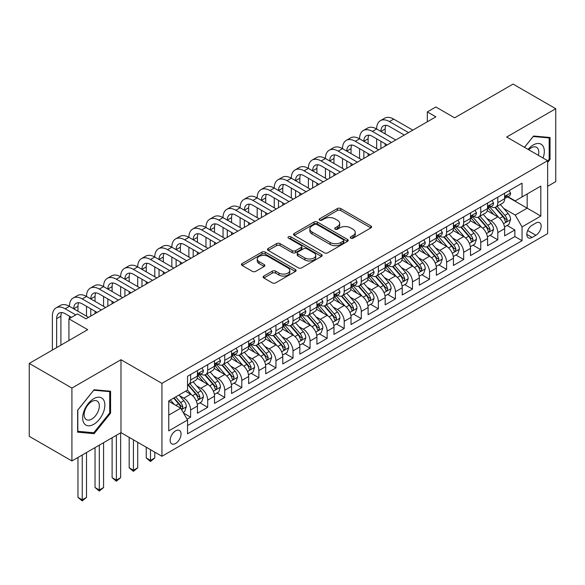 <?xml version="1.0" encoding="UTF-8"?>
<svg xmlns="http://www.w3.org/2000/svg" width="585" height="585" viewBox="0 0 585 585"><rect width="100%" height="100%" fill="white"/><g stroke="black" fill="none" stroke-linecap="round" stroke-linejoin="round"><path stroke-width="0.88" d="M350.744 238.161A1.66 0.958 0 0 0 353.091 238.161L370.89 227.887A2.369 1.367 0 0 0 371.585 226.921A2.369 1.367 0 0 0 370.89 225.949L340.733 208.545A2.369 1.367 0 0 0 337.384 208.545L319.585 218.819A1.66 0.958 0 0 0 319.103 219.499A1.66 0.958 0 0 0 319.585 220.172A1.66 0.958 0 0 0 321.933 220.172L324.236 218.841A7.583 4.38 0 0 1 334.956 218.841L337.472 220.296A7.583 4.38 0 0 1 339.688 223.39A7.583 4.38 0 0 1 337.472 226.483L335.168 227.814A1.66 0.958 0 0 0 334.678 228.494A1.66 0.958 0 0 0 335.168 229.166A1.66 0.958 0 0 0 337.508 229.166L339.812 227.836A7.583 4.38 0 0 1 350.532 227.836L353.048 229.291A7.583 4.38 0 0 1 355.27 232.384A7.583 4.38 0 0 1 353.048 235.477L350.744 236.808A1.66 0.958 0 0 0 350.261 237.488A1.66 0.958 0 0 0 350.744 238.161L350.744 236.808M175.595 443.474A7.722 4.461 120 0 0 180.641 436.673A7.722 4.461 120 0 0 179.456 430.48A7.722 4.461 120 0 0 175.595 430.86A7.722 4.461 120 0 0 170.549 437.668A7.722 4.461 120 0 0 171.734 443.861A7.722 4.461 120 0 0 175.595 443.474M263.842 276.047A2.369 1.367 0 0 0 263.148 277.019A2.369 1.367 0 0 0 263.842 277.985L272.303 282.869A2.369 1.367 0 0 0 275.652 282.869L295.425 271.455A2.369 1.367 0 0 0 296.112 270.489A2.369 1.367 0 0 0 295.425 269.524L265.268 252.113A2.369 1.367 0 0 0 261.919 252.113L242.153 263.528A2.369 1.367 0 0 0 241.459 264.493A2.369 1.367 0 0 0 242.153 265.458L252.369 271.36A2.369 1.367 0 0 0 255.718 271.36L264.179 266.475A2.369 1.367 0 0 0 264.873 265.51A2.369 1.367 0 0 0 264.179 264.544L259.111 261.612A6.34 3.656 0 0 1 257.254 259.031A6.34 3.656 0 0 1 261.166 255.645A6.34 3.656 0 0 1 268.076 256.442L287.922 267.901A6.34 3.656 0 0 1 289.78 270.489A6.34 3.656 0 0 1 285.868 273.868A6.34 3.656 0 0 1 278.965 273.078L275.652 271.169A2.369 1.367 0 0 0 272.303 271.169L263.842 276.047L263.842 277.985M547.64 186.308L555.75 181.628L555.75 108.715L513.082 84.079L454.633 117.826L435.862 106.989L427.328 111.91L435.862 116.839L85.995 318.832L77.461 313.904L68.928 318.832L68.928 340.507M71.918 388.052L71.918 460.965L120.985 432.637L120.985 359.724L71.918 388.052L29.25 363.417L87.706 329.669L68.928 318.832M120.985 359.724L161.943 383.372L547.64 160.685L547.64 233.605L161.943 456.285L161.943 383.372M555.75 108.715L506.683 137.036L547.64 160.685M324.404 252.793A2.369 1.367 0 0 0 327.754 252.793L347.519 241.378A2.369 1.367 0 0 0 348.214 240.413A2.369 1.367 0 0 0 347.519 239.44L317.37 222.037A2.369 1.367 0 0 0 314.013 222.037L294.248 233.444A2.369 1.367 0 0 0 293.553 234.417A2.369 1.367 0 0 0 294.248 235.382L324.404 252.793M289.129 238.519A1.66 0.958 0 0 1 290.818 238.753L290.818 236.786L321.472 254.482A2.369 1.367 0 0 1 322.167 255.448A2.369 1.367 0 0 1 321.472 256.42L301.706 267.828A2.369 1.367 0 0 1 298.35 267.828L268.201 250.424L268.201 248.486A2.369 1.367 0 0 0 267.506 249.451A2.369 1.367 0 0 0 268.201 250.424M268.201 248.486L276.661 243.601A2.369 1.367 0 0 1 280.01 243.601L292.237 250.665A2.369 1.367 0 0 0 295.586 250.665L301.202 247.426A2.369 1.367 0 0 0 301.897 246.453A2.369 1.367 0 0 0 301.202 245.488L288.471 238.139A1.66 0.958 0 0 1 287.981 237.459A1.66 0.958 0 0 1 289.005 236.574A1.66 0.958 0 0 1 290.818 236.786M71.918 460.965L29.25 436.33L29.25 363.417M187.076 419.211L190.615 417.171L183.529 413.076M179.5 395.679L183.785 398.151A9.652 5.572 60 0 1 190.615 409.975L197.438 406.034L197.438 413.229L207.682 407.314L199.916 402.831M196.567 385.822L200.852 388.294A9.652 5.572 60 0 1 207.682 400.118L214.505 396.177L214.505 403.372L224.75 397.464L216.984 392.981M213.635 375.972L217.92 378.444A9.652 5.572 60 0 1 224.75 390.268L231.572 386.327L231.572 393.522L241.81 387.606L234.044 383.124M230.702 366.115L234.987 368.594A9.652 5.572 60 0 1 241.81 380.418L248.64 376.477L248.64 383.665L258.877 377.756L251.111 373.274M247.769 356.265L252.055 358.737A9.652 5.572 60 0 1 258.877 370.561L265.707 366.619L265.707 373.815L275.945 367.899L268.179 363.417M264.837 346.408L269.122 348.887A9.652 5.572 60 0 1 275.945 360.711L282.774 356.77L282.774 363.958L293.012 358.049L285.246 353.567M281.897 336.558L286.182 339.029A9.652 5.572 60 0 1 293.012 350.854L299.842 346.912L299.842 354.108L310.079 348.192L302.313 343.709M298.964 326.701L303.249 329.18A9.652 5.572 60 0 1 310.079 341.004L316.902 337.062L316.902 344.251L327.147 338.342L319.381 333.859M316.032 316.851L320.317 319.322A9.652 5.572 60 0 1 327.147 331.147L333.969 327.205L333.969 334.401L344.214 328.485L336.448 324.002M333.099 307.001L337.384 309.472A9.652 5.572 60 0 1 344.214 321.297L351.037 317.355L351.037 324.551L361.281 318.635L353.515 314.152M350.166 297.143L354.452 299.615A9.652 5.572 60 0 1 361.281 311.439L368.104 307.498L368.104 314.693L378.341 308.785L370.576 304.295M367.234 287.293L371.519 289.765A9.652 5.572 60 0 1 378.341 301.589L385.171 297.648L385.171 304.844L395.409 298.928L387.643 294.445M384.301 277.436L388.586 279.915A9.652 5.572 60 0 1 395.409 291.732L402.239 287.791L402.239 294.986L412.476 289.078L404.71 284.595M401.368 267.586L405.654 270.058A9.652 5.572 60 0 1 412.476 281.882L419.306 277.941L419.306 285.136L429.544 279.22L421.778 274.738M418.429 257.729L422.714 260.208A9.652 5.572 60 0 1 429.544 272.032L436.373 268.091L436.373 275.279L446.611 269.371L438.845 264.888M435.496 247.879L439.781 250.351A9.652 5.572 60 0 1 446.611 262.175L453.433 258.234L453.433 265.429L463.678 259.513L455.912 255.031M452.563 238.022L456.848 240.501A9.652 5.572 60 0 1 463.678 252.325L470.501 248.384L470.501 255.572L480.746 249.663L472.98 245.181M469.631 228.172L473.916 230.644A9.652 5.572 60 0 1 480.746 242.468L487.568 238.526L487.568 245.722L497.806 239.806L497.806 232.618A9.652 5.572 -120 0 0 490.983 220.794L486.698 218.322M490.047 235.324L497.806 239.806M197.438 406.034A9.652 5.572 -120 0 0 190.615 394.21L185.496 391.255M214.505 396.177A9.652 5.572 -120 0 0 207.682 384.352L197.123 378.261M231.572 386.327A9.652 5.572 -120 0 0 224.75 374.502L214.19 368.411M248.64 376.477A9.652 5.572 -120 0 0 241.81 364.652L231.258 358.554M265.707 366.619A9.652 5.572 -120 0 0 258.877 354.795L248.325 348.704M282.774 356.77A9.652 5.572 -120 0 0 275.945 344.945L265.393 338.847M299.842 346.912A9.652 5.572 -120 0 0 293.012 335.088L282.46 328.997M316.902 337.062A9.652 5.572 -120 0 0 310.079 325.238L299.527 319.139M333.969 327.205A9.652 5.572 -120 0 0 327.147 315.381L316.587 309.289M351.037 317.355A9.652 5.572 -120 0 0 344.214 305.531L333.655 299.44M368.104 307.498A9.652 5.572 -120 0 0 361.281 295.674L350.722 289.582M385.171 297.648A9.652 5.572 -120 0 0 378.341 285.824L367.789 279.732M402.239 287.791A9.652 5.572 -120 0 0 395.409 275.974L384.857 269.875M419.306 277.941A9.652 5.572 -120 0 0 412.476 266.116L401.924 260.025M436.373 268.091A9.652 5.572 -120 0 0 429.544 256.267L418.992 250.168M453.433 258.234A9.652 5.572 -120 0 0 446.611 246.409L436.059 240.318M470.501 248.384A9.652 5.572 -120 0 0 463.678 236.559L453.119 230.461M487.568 238.526A9.652 5.572 -120 0 0 480.746 226.702L470.186 220.611M535.867 223.06L532.116 225.225A7.481 4.322 120 0 0 527.224 231.821A7.481 4.322 120 0 0 528.372 237.817A7.481 4.322 120 0 0 532.116 237.444L535.867 235.28A7.481 4.322 120 0 0 540.752 228.684A7.481 4.322 120 0 0 539.611 222.688A7.481 4.322 120 0 0 535.867 223.06M168.765 415.101L180.714 408.198L187.544 420.023L187.544 433.821L522.047 240.698L522.047 226.9L515.217 215.075L503.765 208.465M187.544 420.023L168.765 430.86L168.765 400.908L187.544 390.071L187.544 376.279L522.047 183.149L522.047 196.948L540.818 186.11L540.818 216.062L522.047 226.9M200.765 374.056L200.852 374.108A9.652 5.572 60 0 0 205.679 374.59L212.509 370.649A9.652 5.572 -120 0 0 214.505 366.225L214.505 360.711M217.832 364.206L217.92 364.258A9.652 5.572 60 0 0 222.746 364.733L229.576 360.791A9.652 5.572 -120 0 0 231.572 356.375L231.572 350.854M234.899 354.349L234.987 354.4A9.652 5.572 60 0 0 239.813 354.883L246.643 350.941A9.652 5.572 -120 0 0 248.64 346.517L248.64 341.004M251.967 344.499L252.055 344.55A9.652 5.572 60 0 0 256.881 345.026L263.703 341.084A9.652 5.572 -120 0 0 265.707 336.667L265.707 331.147M269.027 334.642L269.122 334.693A9.652 5.572 60 0 0 273.948 335.176L280.771 331.234A9.652 5.572 -120 0 0 282.774 326.81L282.774 321.297M286.094 324.792L286.182 324.843A9.652 5.572 60 0 0 291.016 325.318L297.838 321.377A9.652 5.572 -120 0 0 299.842 316.96L299.842 311.439M303.162 314.935L303.249 314.986A9.652 5.572 60 0 0 308.076 315.469L314.905 311.527A9.652 5.572 -120 0 0 316.902 307.103L316.902 301.589M320.229 305.085L320.317 305.136A9.652 5.572 60 0 0 325.143 305.611L331.973 301.67A9.652 5.572 -120 0 0 333.969 297.253L333.969 291.732M337.296 295.228L337.384 295.286A9.652 5.572 60 0 0 342.21 295.761L349.04 291.82A9.652 5.572 -120 0 0 351.037 287.403L351.037 281.882M354.364 285.378L354.452 285.429A9.652 5.572 60 0 0 359.278 285.904L366.108 281.963A9.652 5.572 -120 0 0 368.104 277.546L368.104 272.025M371.431 275.528L371.519 275.579A9.652 5.572 60 0 0 376.345 276.054L383.168 272.113A9.652 5.572 -120 0 0 385.171 267.696L385.171 262.175M388.491 265.67L388.586 265.722A9.652 5.572 60 0 0 393.412 266.204L400.235 262.263A9.652 5.572 -120 0 0 402.239 257.839L402.239 252.325M405.559 255.82L405.654 255.872A9.652 5.572 60 0 0 410.48 256.347L417.302 252.406A9.652 5.572 -120 0 0 419.306 247.989L419.306 242.468M422.626 245.963L422.714 246.014A9.652 5.572 60 0 0 427.547 246.497L434.37 242.556A9.652 5.572 -120 0 0 436.373 238.132L436.373 232.618M439.693 236.113L439.781 236.164A9.652 5.572 60 0 0 444.607 236.64L451.437 232.698A9.652 5.572 -120 0 0 453.433 228.282L453.433 222.761M456.761 226.256L456.848 226.307A9.652 5.572 60 0 0 461.675 226.79L468.505 222.848A9.652 5.572 -120 0 0 470.501 218.424L470.501 212.911M473.828 216.406L473.916 216.457A9.652 5.572 60 0 0 478.742 216.933L485.572 212.991A9.652 5.572 -120 0 0 487.568 208.574L487.568 203.053M187.544 425.544L514.873 236.559L514.873 229.956L504.636 235.865L504.636 228.677A9.652 5.572 -120 0 0 497.806 216.852L487.254 210.761M490.895 206.549L490.983 206.6A9.652 5.572 -120 0 0 495.809 207.083A9.652 5.572 -120 0 0 497.806 202.659L497.806 197.145M495.809 207.083L502.639 203.141A9.652 5.572 -120 0 0 504.636 198.717L504.636 193.204M190.615 374.502L190.615 380.023A9.652 5.572 60 0 1 188.611 384.44A9.652 5.572 60 0 1 187.544 384.828M188.611 384.44L195.441 380.499A9.652 5.572 -120 0 0 197.438 376.082L197.438 370.561M207.682 364.652L207.682 370.166A9.652 5.572 60 0 1 205.679 374.59M224.75 354.795L224.75 360.316A9.652 5.572 60 0 1 222.746 364.733M241.81 344.945L241.81 350.459A9.652 5.572 60 0 1 239.813 354.883M258.877 335.088L258.877 340.609A9.652 5.572 60 0 1 256.881 345.026M275.945 325.238L275.945 330.752A9.652 5.572 60 0 1 273.948 335.176M293.012 315.381L293.012 320.902A9.652 5.572 60 0 1 291.016 325.318M310.079 305.531L310.079 311.044A9.652 5.572 60 0 1 308.076 315.469M327.147 295.674L327.147 301.195A9.652 5.572 60 0 1 325.143 305.611M344.214 285.824L344.214 291.345A9.652 5.572 60 0 1 342.21 295.761M361.281 275.966L361.281 281.487A9.652 5.572 60 0 1 359.278 285.904M378.341 266.116L378.341 271.637A9.652 5.572 60 0 1 376.345 276.054M395.409 256.267L395.409 261.78A9.652 5.572 60 0 1 393.412 266.204M412.476 246.409L412.476 251.93A9.652 5.572 60 0 1 410.48 256.347M429.544 236.559L429.544 242.073A9.652 5.572 60 0 1 427.547 246.497M446.611 226.702L446.611 232.223A9.652 5.572 60 0 1 444.607 236.64M463.678 216.852L463.678 222.366A9.652 5.572 60 0 1 461.675 226.79M480.746 206.995L480.746 212.516A9.652 5.572 60 0 1 478.742 216.933M480.746 242.468L480.746 249.663M463.678 252.325L463.678 259.513M446.611 262.175L446.611 269.371M429.544 272.032L429.544 279.22M412.476 281.882L412.476 289.078M395.409 291.732L395.409 298.928M378.341 301.589L378.341 308.785M361.281 311.439L361.281 318.635M344.214 321.297L344.214 328.485M327.147 331.147L327.147 338.342M310.079 341.004L310.079 348.192M293.012 350.854L293.012 358.049M275.945 360.711L275.945 367.899M258.877 370.561L258.877 377.756M241.81 380.418L241.81 387.606M224.75 390.268L224.75 397.464M207.682 400.118L207.682 407.314M190.615 409.975L190.615 417.171M180.714 408.198L168.765 401.303M515.217 215.075L527.165 208.18L527.165 193.993L540.818 186.11M507.619 196.896L540.818 216.062M507.963 196.699L515.217 200.889L522.047 196.948M120.985 432.637L161.943 456.285M427.328 111.91L427.328 121.768M507.107 225.474L514.873 229.956M514.873 236.559L522.047 240.698M547.64 162.418L550.032 159.449L550.032 137.49L533.564 136.02L524.482 147.318M77.637 432.183L94.105 433.66L110.572 413.171L110.572 391.211L94.105 389.742L77.637 410.224L77.637 432.183M549.176 158.959L550.032 159.449M109.717 412.674L110.572 413.171M92.364 432.651L94.105 433.66M351.409 238.395L353.048 237.452A7.583 4.38 0 0 0 355.27 234.351L355.27 232.384M339.688 223.39L339.688 225.357A7.583 4.38 0 0 1 337.472 228.457L335.827 229.4M370.861 227.901L340.733 210.512A2.369 1.367 0 0 0 337.384 210.512L320.251 220.406M347.49 241.393L317.37 224.004A2.369 1.367 0 0 0 314.013 224.004L294.277 235.397M343.329 241.086A1.66 0.958 0 0 0 343.819 240.413A1.66 0.958 0 0 0 343.329 239.733L316.865 224.45A1.66 0.958 0 0 0 314.518 224.45L312.09 225.854A7.583 4.38 0 0 0 309.867 228.947A7.583 4.38 0 0 0 312.09 232.048L330.181 242.49A7.583 4.38 0 0 0 340.901 242.49L343.329 241.086L343.329 243.06A1.66 0.958 0 0 0 343.819 242.38L343.819 240.413M309.867 228.947L309.867 230.921A7.583 4.38 0 0 0 312.09 234.015L312.09 232.048M343.329 243.06L340.901 244.464A7.583 4.38 0 0 1 330.181 244.464L312.09 234.015M268.23 250.439L276.661 245.576L276.661 243.601M301.897 246.453L301.897 248.428A2.369 1.367 0 0 1 301.202 249.393L295.586 252.632A2.369 1.367 0 0 1 292.237 252.632L280.01 245.576A2.369 1.367 0 0 0 276.661 245.576M290.818 238.753L321.436 256.435M304.931 257.992A6.34 3.656 0 0 0 311.834 258.782A6.34 3.656 0 0 0 315.746 255.404A6.34 3.656 0 0 0 313.889 252.815L306.898 248.779A2.369 1.367 0 0 0 303.549 248.779L297.933 252.018A2.369 1.367 0 0 0 297.238 252.983A2.369 1.367 0 0 0 297.933 253.948L304.931 257.992L304.931 259.959A6.34 3.656 0 0 0 311.834 260.749A6.34 3.656 0 0 0 315.746 257.371L315.746 255.404M297.238 252.983L297.238 254.958A2.369 1.367 0 0 0 297.933 255.923L297.933 253.948M304.931 259.959L297.933 255.923M289.78 270.489L289.78 272.456A6.34 3.656 0 0 1 285.868 275.842A6.34 3.656 0 0 1 278.965 275.045L275.652 273.136A2.369 1.367 0 0 0 272.303 273.136L263.879 278.007M257.254 259.031L257.254 260.998A6.34 3.656 0 0 0 259.111 263.586L259.111 261.612M264.149 266.497L259.111 263.586M295.388 271.477L265.268 254.087A2.369 1.367 0 0 0 261.919 254.087L242.183 265.48M504.489 226.987L508.906 224.435L510.61 219.514A6.398 3.693 -120 0 0 508.116 213.503L500.321 204.479M498.756 217.474L489.842 207.156M493.689 214.468L488.512 208.479A15.327 8.848 -120 0 0 488.036 207.946M494.939 207.426L502.829 216.56A6.398 3.693 60 0 1 505.111 220.969L505.572 221.722L506.434 221.605L507.158 219.784A6.398 3.693 -120 0 0 504.877 215.375L497.074 206.351M495.407 207.28L503.875 217.093A3.261 1.879 60 0 1 504.701 218.366L507.158 219.784M509.162 190.593L510.61 193.101A6.398 3.693 60 0 1 509.286 195.931L506.04 197.803A6.398 3.693 -120 0 0 507.158 196.333L507.019 195.763M52.372 350.064L52.372 316.171A18.098 10.45 60 0 1 56.123 307.885L60.394 305.421A18.098 10.45 60 0 1 69.439 306.321A18.098 10.45 60 0 1 73.191 298.028L77.454 295.571A18.098 10.45 60 0 1 86.507 296.463A18.098 10.45 60 0 1 90.258 288.178L94.521 285.714A18.098 10.45 60 0 1 103.574 286.613A18.098 10.45 60 0 1 107.326 278.328L111.589 275.864A18.098 10.45 60 0 1 120.642 276.756A18.098 10.45 60 0 1 124.393 268.471L128.656 266.007A18.098 10.45 60 0 1 137.709 266.906A18.098 10.45 60 0 1 141.453 258.621L145.724 256.157A18.098 10.45 60 0 1 154.776 257.049A18.098 10.45 60 0 1 158.52 248.764L162.791 246.3A18.098 10.45 60 0 1 171.844 247.199A18.098 10.45 60 0 1 175.588 238.914L179.858 236.45A18.098 10.45 60 0 1 188.904 237.342A18.098 10.45 60 0 1 192.655 229.057L196.926 226.592A18.098 10.45 60 0 1 205.971 227.492A18.098 10.45 60 0 1 209.722 219.207L213.986 216.742A18.098 10.45 60 0 1 223.039 217.642A18.098 10.45 60 0 1 226.79 209.35L231.053 206.893A18.098 10.45 60 0 1 240.106 207.785A18.098 10.45 60 0 1 243.857 199.5L248.12 197.035A18.098 10.45 60 0 1 257.173 197.935A18.098 10.45 60 0 1 260.925 189.642L265.188 187.185A18.098 10.45 60 0 1 274.241 188.077A18.098 10.45 60 0 1 277.985 179.792L282.255 177.328A18.098 10.45 60 0 1 291.308 178.228A18.098 10.45 60 0 1 295.052 169.942L299.323 167.478A18.098 10.45 60 0 1 308.375 168.37A18.098 10.45 60 0 1 312.119 160.085L316.39 157.621A18.098 10.45 60 0 1 325.435 158.52A18.098 10.45 60 0 1 329.187 150.235L333.457 147.771A18.098 10.45 60 0 1 342.503 148.663A18.098 10.45 60 0 1 346.254 140.378L350.517 137.914A18.098 10.45 60 0 1 359.57 138.813A18.098 10.45 60 0 1 363.322 130.528L367.585 128.064A18.098 10.45 60 0 1 376.638 128.963A18.098 10.45 60 0 1 380.389 120.671L384.652 118.207A18.098 10.45 60 0 1 393.705 119.106L412.82 130.141M380.389 120.671A18.098 10.45 60 0 1 389.434 121.57L408.549 132.605M504.848 198.103L504.877 198.103A6.398 3.693 -120 0 0 506.04 197.803M506.332 195.858L507.158 196.333C506.756 195.368 506.069 195.763 505.111 197.518A6.398 3.693 60 0 1 504.636 198.425M404.286 135.069L389.434 126.499A12.066 6.969 -120 0 0 383.402 125.899A12.066 6.969 -120 0 0 380.901 131.42L385.171 128.963L385.171 133.885M385.924 125.344A12.066 6.969 -120 0 0 385.171 128.963M380.901 141.277L380.901 148.568M385.171 143.742L385.171 146.104M376.638 148.663L376.638 138.813M543.055 158.038A15.685 9.06 120 0 0 533.22 144.97A15.685 9.06 120 0 0 528.087 149.394M538.383 155.339A10.742 6.201 120 0 0 536.569 147.31A10.742 6.201 120 0 0 531.202 147.844A10.742 6.201 120 0 0 528.716 149.76M524.518 147.332L533.22 136.502L549.176 137.928L549.176 159.208L547.64 161.116M548.123 137.321L549.176 137.928M103.37 412.359A15.685 9.06 120 0 0 99.311 397.208A15.685 9.06 120 0 0 84.152 410.641A15.685 9.06 120 0 0 88.218 425.8A15.685 9.06 120 0 0 103.37 412.359M98.317 410.926A10.742 6.201 120 0 0 97.11 401.032A10.742 6.201 120 0 0 85.161 409.749A10.742 6.201 120 0 0 86.368 419.635A10.742 6.201 120 0 0 98.317 410.926M77.805 431.35L77.805 410.078L93.761 390.224L109.717 391.65L109.717 412.93L93.761 432.776L77.637 431.255M108.664 391.043L109.717 391.65M487.429 236.837L491.839 234.292L493.543 229.364A6.398 3.693 -120 0 0 491.049 223.36L483.254 214.329M481.689 227.331L472.782 217.013M476.621 224.326L471.444 218.337A15.327 8.848 -120 0 0 470.969 217.803M477.872 217.284L485.762 226.417A6.398 3.693 60 0 1 488.044 230.819L488.504 231.58L489.367 231.455L490.091 229.634A6.398 3.693 -120 0 0 487.81 225.232L480.014 216.201M478.34 217.13L486.815 226.943A3.261 1.879 60 0 1 487.634 228.216L490.091 229.634M470.362 246.687L474.771 244.142L476.475 239.221A6.398 3.693 -120 0 0 473.982 233.21L466.186 224.187M464.622 237.181L455.715 226.863M459.554 234.175L454.384 228.187A15.327 8.848 -120 0 0 453.909 227.653M460.804 227.134L468.695 236.267A6.398 3.693 60 0 1 470.976 240.669L471.437 241.429L472.307 241.312L473.024 239.492A6.398 3.693 -120 0 0 470.742 235.082L462.947 226.059M461.272 226.987L469.748 236.801A3.261 1.879 60 0 1 470.567 238.073L473.024 239.492M453.295 256.544L457.704 254L459.408 249.071A6.398 3.693 -120 0 0 456.922 243.067L449.119 234.037M447.562 247.038L438.648 236.713M442.487 244.033L437.317 238.044A15.327 8.848 -120 0 0 436.841 237.51M443.744 236.991L451.627 246.117A6.398 3.693 60 0 1 453.909 250.526L454.377 251.287L455.24 251.162L455.956 249.342A6.398 3.693 -120 0 0 453.675 244.939L445.88 235.909M444.205 236.837L452.68 246.651A3.261 1.879 60 0 1 453.499 247.923L455.956 249.342M436.227 266.394L440.637 263.85L442.34 258.921A6.398 3.693 -120 0 0 439.854 252.917L432.052 243.894M430.494 256.888L421.58 246.57M425.419 253.883L420.249 247.894A15.327 8.848 -120 0 0 419.774 247.36M426.677 246.841L434.56 255.974A6.398 3.693 60 0 1 436.841 260.376L437.309 261.137L438.172 261.012L438.889 259.199A6.398 3.693 -120 0 0 436.607 254.789L428.812 245.766M427.138 246.695L435.613 256.508A3.261 1.879 60 0 1 436.432 257.78L438.889 259.199M492.095 200.443L493.543 202.958A6.398 3.693 60 0 1 492.219 205.788L488.972 207.66A6.398 3.693 -120 0 0 490.091 206.183L489.952 205.62M363.322 130.528A18.098 10.45 60 0 1 372.374 131.42L376.638 128.963L395.752 139.998M372.374 131.42L391.482 142.462M487.78 207.96L487.81 207.96A6.398 3.693 -120 0 0 488.972 207.66M489.265 205.708L490.091 206.183C489.689 205.225 489.001 205.62 488.044 207.368A6.398 3.693 60 0 1 487.568 208.282M387.219 144.919L372.374 136.349A12.066 6.969 -120 0 0 366.334 135.749A12.066 6.969 -120 0 0 363.841 141.277L368.104 138.813L368.104 143.742M368.857 135.194A12.066 6.969 -120 0 0 368.104 138.813M363.841 151.127L363.841 158.418M368.104 153.592L368.104 155.961M359.57 158.52L359.57 148.663M475.027 210.3L476.475 212.808A6.398 3.693 60 0 1 475.152 215.638L471.912 217.51A6.398 3.693 -120 0 0 473.024 216.04L472.885 215.47M346.254 140.378A18.098 10.45 60 0 1 355.307 141.277L359.57 138.813L378.685 149.848M355.307 141.277L374.422 152.312M470.72 217.81L470.742 217.81A6.398 3.693 -120 0 0 471.912 217.51M472.197 215.565L473.024 216.04C472.622 215.075 471.934 215.47 470.976 217.225A6.398 3.693 60 0 1 470.501 218.132M370.151 154.776L355.307 146.206A12.066 6.969 -120 0 0 349.274 145.606A12.066 6.969 -120 0 0 346.773 151.127L351.037 148.663L351.037 153.592M351.797 145.051A12.066 6.969 -120 0 0 351.037 148.663M346.773 160.985L346.773 168.275M351.037 163.449L351.037 165.811M342.503 168.37L342.503 158.52M457.96 220.15L459.408 222.666A6.398 3.693 60 0 1 458.084 225.496L454.845 227.368A6.398 3.693 -120 0 0 455.956 225.89L455.825 225.327M329.187 150.235A18.098 10.45 60 0 1 338.24 151.127L342.503 148.663L361.618 159.705M338.24 151.127L357.355 162.162M453.653 227.667L453.675 227.667A6.398 3.693 -120 0 0 454.845 227.368M455.13 225.415L455.956 225.89C455.554 224.933 454.874 225.32 453.909 227.075A6.398 3.693 60 0 1 453.433 227.982M353.084 164.626L338.24 156.056A12.066 6.969 -120 0 0 332.207 155.456A12.066 6.969 -120 0 0 329.706 160.985L333.969 158.52L333.969 163.449M334.73 154.901A12.066 6.969 -120 0 0 333.969 158.52M329.706 170.835L329.706 178.125M333.969 173.299L333.969 175.661M325.435 178.228L325.435 168.37M440.893 230.007L442.34 232.516A6.398 3.693 60 0 1 441.017 235.345L437.777 237.217A6.398 3.693 -120 0 0 438.889 235.748L438.757 235.177M312.119 160.085A18.098 10.45 60 0 1 321.172 160.985L325.435 158.52L344.55 169.555M321.172 160.985L340.287 172.019M436.585 237.517L436.607 237.517A6.398 3.693 -120 0 0 437.777 237.217M438.063 235.272L438.889 235.748C438.487 234.782 437.807 235.177 436.841 236.925A6.398 3.693 60 0 1 436.373 237.839M336.017 174.484L321.172 165.906A12.066 6.969 -120 0 0 315.139 165.314A12.066 6.969 -120 0 0 312.639 170.835L316.902 168.37L316.902 173.299M317.662 164.758A12.066 6.969 -120 0 0 316.902 168.37M312.639 180.692L312.639 187.982M316.902 183.156L316.902 185.518M308.375 188.077L308.375 178.228M419.16 276.252L423.569 273.707L425.273 268.778A6.398 3.693 -120 0 0 422.787 262.775L414.984 253.744M413.427 266.738L404.513 256.42M408.352 263.74L403.182 257.751A15.327 8.848 -120 0 0 402.707 257.217M409.61 256.698L417.493 265.824A6.398 3.693 60 0 1 419.774 270.233L420.242 270.994L421.105 270.87L421.822 269.049A6.398 3.693 -120 0 0 419.54 264.647L411.745 255.616M410.07 256.544L418.546 266.358A3.261 1.879 60 0 1 419.365 267.63L421.822 269.049M423.825 239.857L425.273 242.373A6.398 3.693 60 0 1 423.949 245.203L420.71 247.075A6.398 3.693 -120 0 0 421.822 245.598L421.69 245.035M295.052 169.942A18.098 10.45 60 0 1 304.105 170.835L308.375 168.37L327.483 179.405M304.105 170.835L323.22 181.869M419.518 247.375L419.54 247.375A6.398 3.693 -120 0 0 420.71 247.075M420.995 245.122L421.822 245.598C421.419 244.632 420.739 245.027 419.774 246.782A6.398 3.693 60 0 1 419.306 247.689M318.949 184.333L304.105 175.763A12.066 6.969 -120 0 0 298.072 175.164A12.066 6.969 -120 0 0 295.571 180.692L299.842 178.228L299.842 183.156M300.595 174.608A12.066 6.969 -120 0 0 299.842 178.228M295.571 190.542L295.571 197.832M299.842 193.006L299.842 195.368M291.308 197.935L291.308 188.077M402.092 286.102L406.502 283.557L408.213 278.628A6.398 3.693 -120 0 0 405.719 272.625L397.924 263.594M396.359 276.595L387.445 266.277M391.285 273.59L386.115 267.601A15.327 8.848 -120 0 0 385.639 267.067M392.542 266.548L400.425 275.681A6.398 3.693 60 0 1 402.707 280.083L403.175 280.844L404.038 280.72L404.754 278.906A6.398 3.693 -120 0 0 402.48 274.497L394.678 265.466M393.003 266.402L401.478 276.208A3.261 1.879 60 0 1 402.304 277.487L404.754 278.906M406.758 249.715L408.213 252.223A6.398 3.693 60 0 1 406.889 255.053L403.643 256.925A6.398 3.693 -120 0 0 404.754 255.455L404.623 254.884M277.985 179.792A18.098 10.45 60 0 1 287.038 180.692L291.308 178.228L310.423 189.262M287.038 180.692L306.152 191.726M402.451 257.224L402.48 257.224A6.398 3.693 -120 0 0 403.643 256.925M403.928 254.972L404.754 255.455C404.352 254.49 403.672 254.884 402.707 256.632A6.398 3.693 60 0 1 402.239 257.546M301.889 194.191L287.038 185.613A12.066 6.969 -120 0 0 281.005 185.021A12.066 6.969 -120 0 0 278.504 190.542L282.774 188.077L282.774 193.006M283.528 184.465A12.066 6.969 -120 0 0 282.774 188.077M278.504 200.399L278.504 207.69M282.774 202.856L282.774 205.225M274.241 207.785L274.241 197.935M385.025 295.959L389.434 293.414L391.146 288.485A6.398 3.693 -120 0 0 388.652 282.482L380.857 273.451M379.292 286.445L370.378 276.127M374.224 283.44L369.047 277.451A15.327 8.848 -120 0 0 368.572 276.924M375.475 276.398L383.365 285.531A6.398 3.693 60 0 1 385.639 289.941L386.107 290.694L386.97 290.577L387.687 288.756A6.398 3.693 -120 0 0 385.413 284.354L377.61 275.323M375.936 276.252L384.411 286.065A3.261 1.879 60 0 1 385.237 287.337L387.687 288.756M389.69 259.564L391.146 262.08A6.398 3.693 60 0 1 389.822 264.91L386.575 266.782A6.398 3.693 -120 0 0 387.687 265.305L387.555 264.734M260.925 189.642A18.098 10.45 60 0 1 269.97 190.542L274.241 188.077L293.356 199.112M269.97 190.542L289.085 201.576M385.383 267.082L385.413 267.082A6.398 3.693 -120 0 0 386.575 266.782M386.868 264.829L387.687 265.305C387.285 264.34 386.605 264.734 385.639 266.489A6.398 3.693 60 0 1 385.171 267.396M284.822 204.041L269.97 195.47A12.066 6.969 -120 0 0 263.937 194.871A12.066 6.969 -120 0 0 261.436 200.399L265.707 197.935L265.707 202.856M266.46 194.315A12.066 6.969 -120 0 0 265.707 197.935M261.436 210.249L261.436 217.54M265.707 212.713L265.707 215.075M257.173 217.642L257.173 207.785M367.958 305.809L372.374 303.264L374.078 298.335A6.398 3.693 -120 0 0 371.585 292.332L363.79 283.301M362.225 296.302L353.311 285.985M357.157 293.297L351.98 287.308A15.327 8.848 -120 0 0 351.505 286.774M358.408 286.255L366.298 295.388A6.398 3.693 60 0 1 368.579 299.791L369.04 300.551L369.903 300.427L370.627 298.613A6.398 3.693 -120 0 0 368.345 294.204L360.543 285.173M358.876 286.109L367.351 295.915A3.261 1.879 60 0 1 368.17 297.195L370.627 298.613M372.63 269.414L374.078 271.93A6.398 3.693 60 0 1 372.755 274.76L369.508 276.632A6.398 3.693 -120 0 0 370.627 275.162L370.488 274.592M243.857 199.5A18.098 10.45 60 0 1 252.903 200.399L257.173 197.935L276.288 208.969M252.903 200.399L272.018 211.434M368.316 276.932L368.345 276.932A6.398 3.693 -120 0 0 369.508 276.632M369.8 274.679L370.627 275.162C370.225 274.197 369.537 274.592 368.579 276.339A6.398 3.693 60 0 1 368.104 277.253M267.755 213.898L252.903 205.32A12.066 6.969 -120 0 0 246.87 204.728A12.066 6.969 -120 0 0 244.369 210.249L248.64 207.785L248.64 212.713M249.393 204.165A12.066 6.969 -120 0 0 248.64 207.785M244.369 220.099L244.369 227.397M248.64 222.563L248.64 224.933M240.106 227.492L240.106 217.642M350.898 315.666L355.307 313.114L357.011 308.193A6.398 3.693 -120 0 0 354.517 302.182L346.722 293.158M345.157 306.152L336.251 295.834M340.09 303.147L334.912 297.158A15.327 8.848 -120 0 0 334.437 296.624M341.34 296.105L349.23 305.238A6.398 3.693 60 0 1 351.512 309.648L351.973 310.401L352.835 310.284L353.559 308.463A6.398 3.693 -120 0 0 351.278 304.054L343.483 295.03M341.808 295.959L350.283 305.772A3.261 1.879 60 0 1 351.102 307.045L353.559 308.463M355.563 279.272L357.011 281.78A6.398 3.693 60 0 1 355.687 284.61L352.441 286.482A6.398 3.693 -120 0 0 353.559 285.012L353.42 284.442M226.79 209.35A18.098 10.45 60 0 1 235.843 210.249L240.106 207.785L259.221 218.819M235.843 210.249L254.95 221.284M351.249 286.782L351.278 286.782A6.398 3.693 -120 0 0 352.441 286.482M352.733 284.537L353.559 285.012C353.157 284.047 352.47 284.442 351.512 286.197A6.398 3.693 60 0 1 351.037 287.103M250.687 223.748L235.843 215.178A12.066 6.969 -120 0 0 229.803 214.578A12.066 6.969 -120 0 0 227.309 220.099L231.572 217.642L231.572 222.563M232.325 214.022A12.066 6.969 -120 0 0 231.572 217.642M227.309 229.956L227.309 237.247M231.572 232.42L231.572 234.782M223.039 237.342L223.039 227.492M333.83 325.516L338.24 322.971L339.943 318.043A6.398 3.693 -120 0 0 337.45 312.039L329.655 303.008M328.09 316.01L319.183 305.692M323.022 313.004L317.852 307.015A15.327 8.848 -120 0 0 317.377 306.481M324.273 305.962L332.163 315.096A6.398 3.693 60 0 1 334.445 319.498L334.905 320.258L335.775 320.134L336.492 318.313A6.398 3.693 -120 0 0 334.21 313.911L326.415 304.88M324.741 305.809L333.216 315.622A3.261 1.879 60 0 1 334.035 316.902L336.492 318.313M338.496 289.122L339.943 291.637A6.398 3.693 60 0 1 338.62 294.467L335.38 296.339A6.398 3.693 -120 0 0 336.492 294.862L336.353 294.299M209.722 219.207A18.098 10.45 60 0 1 218.775 220.099L223.039 217.642L242.153 228.677M218.775 220.099L237.89 231.141M334.189 296.639L334.21 296.639A6.398 3.693 -120 0 0 335.38 296.339M335.666 294.387L336.492 294.862C336.09 293.904 335.41 294.299 334.445 296.047A6.398 3.693 60 0 1 333.969 296.961M233.62 233.598L218.775 225.028A12.066 6.969 -120 0 0 212.743 224.428A12.066 6.969 -120 0 0 210.242 229.956L214.505 227.492L214.505 232.42M215.265 223.872A12.066 6.969 -120 0 0 214.505 227.492M210.242 239.806L210.242 247.097M214.505 242.27L214.505 244.64M205.971 247.199L205.971 237.342M316.763 335.373L321.172 332.821L322.876 327.9A6.398 3.693 -120 0 0 320.39 321.889L312.587 312.865M311.03 325.86L302.116 315.542M305.955 322.854L300.785 316.865A15.327 8.848 -120 0 0 300.31 316.331M307.213 315.812L315.096 324.946A6.398 3.693 60 0 1 317.377 329.355L317.845 330.108L318.708 329.991L319.425 328.17A6.398 3.693 -120 0 0 317.143 323.761L309.348 314.737M307.673 315.666L316.149 325.479A3.261 1.879 60 0 1 316.968 326.752L319.425 328.17M321.428 298.979L322.876 301.487A6.398 3.693 60 0 1 321.553 304.317L318.313 306.189A6.398 3.693 -120 0 0 319.425 304.719L319.293 304.149M192.655 229.057A18.098 10.45 60 0 1 201.708 229.956L205.971 227.492L225.086 238.526M201.708 229.956L220.823 240.991M317.121 306.489L317.143 306.489A6.398 3.693 -120 0 0 318.313 306.189M318.598 304.244L319.425 304.719C319.022 303.754 318.342 304.149 317.377 305.904A6.398 3.693 60 0 1 316.902 306.811M216.552 243.455L201.708 234.885A12.066 6.969 -120 0 0 195.675 234.285A12.066 6.969 -120 0 0 193.174 239.806L197.438 237.349L197.438 242.27M198.198 233.729A12.066 6.969 -120 0 0 197.438 237.349M193.174 249.663L193.174 256.954M197.438 252.128L197.438 254.49M188.904 257.049L188.904 247.199M299.695 345.223L304.105 342.678L305.809 337.75A6.398 3.693 -120 0 0 303.322 331.746L295.52 322.715M293.962 335.717L285.049 325.399M288.888 332.711L283.718 326.722A15.327 8.848 -120 0 0 283.242 326.189M290.145 325.669L298.028 334.795A6.398 3.693 60 0 1 300.31 339.205L300.778 339.965L301.641 339.841L302.357 338.02A6.398 3.693 -120 0 0 300.076 333.618L292.281 324.587M290.606 325.516L299.081 335.329A3.261 1.879 60 0 1 299.9 336.602L302.357 338.02M304.361 308.829L305.809 311.344A6.398 3.693 60 0 1 304.485 314.174L301.246 316.046A6.398 3.693 -120 0 0 302.357 314.569L302.226 314.006M175.588 238.914A18.098 10.45 60 0 1 184.641 239.806L188.904 237.342L208.019 248.384M184.641 239.806L203.755 250.841M300.054 316.346L300.076 316.346A6.398 3.693 -120 0 0 301.246 316.046M301.531 314.094L302.357 314.569C301.955 313.611 301.275 313.999 300.31 315.754A6.398 3.693 60 0 1 299.842 316.661M199.485 253.305L184.641 244.735A12.066 6.969 -120 0 0 178.608 244.135A12.066 6.969 -120 0 0 176.107 249.663L180.37 247.199L180.37 252.128M181.131 243.579A12.066 6.969 -120 0 0 180.37 247.199M176.107 259.513L176.107 266.804M180.37 261.978L180.37 264.34M171.844 266.906L171.844 257.049M287.293 318.686L288.741 321.194A6.398 3.693 60 0 1 287.418 324.024L284.178 325.896A6.398 3.693 -120 0 0 285.29 324.426L285.158 323.856M158.52 248.764A18.098 10.45 60 0 1 167.573 249.663L171.844 247.199L190.951 258.234M167.573 249.663L186.688 260.698M282.986 326.196L283.008 326.196A6.398 3.693 -120 0 0 284.178 325.896M284.464 323.951L285.29 324.426C284.888 323.461 284.208 323.856 283.242 325.604A6.398 3.693 60 0 1 282.774 326.518M182.418 263.162L167.573 254.592A12.066 6.969 -120 0 0 161.54 253.992A12.066 6.969 -120 0 0 159.04 259.513L163.31 257.049L163.31 261.978M164.063 253.437A12.066 6.969 -120 0 0 163.31 257.049M159.04 269.371L159.04 276.661M163.31 271.835L163.31 274.197M154.776 276.756L154.776 266.906M270.226 328.536L271.681 331.051A6.398 3.693 60 0 1 270.358 333.881L267.111 335.753A6.398 3.693 -120 0 0 268.222 334.276L268.091 333.713M141.453 258.621A18.098 10.45 60 0 1 150.506 259.513L154.776 257.049L173.891 268.091M150.506 259.513L169.621 270.548M265.919 336.053L265.948 336.053A6.398 3.693 -120 0 0 267.111 335.753M267.396 333.801L268.222 334.276C267.82 333.311 267.14 333.706 266.175 335.461A6.398 3.693 60 0 1 265.707 336.368M165.358 273.012L150.506 264.442A12.066 6.969 -120 0 0 144.473 263.842A12.066 6.969 -120 0 0 141.972 269.371L146.243 266.906L146.243 271.835M146.996 263.287A12.066 6.969 -120 0 0 146.243 266.906M141.972 279.22L141.972 286.511M146.243 281.685L146.243 284.047M137.709 286.613L137.709 276.756M282.628 355.073L287.038 352.528L288.741 347.6A6.398 3.693 -120 0 0 286.255 341.596L278.453 332.572M276.895 345.567L267.981 335.249M271.82 342.561L266.65 336.572A15.327 8.848 -120 0 0 266.175 336.039M273.078 335.519L280.961 344.653A6.398 3.693 60 0 1 283.242 349.055L283.71 349.815L284.573 349.691L285.29 347.878A6.398 3.693 -120 0 0 283.008 343.468L275.213 334.445M273.539 335.373L282.014 345.187A3.261 1.879 60 0 1 282.833 346.459L285.29 347.878M265.561 364.93L269.97 362.386L271.681 357.457A6.398 3.693 -120 0 0 269.188 351.453L261.393 342.422M259.828 355.417L250.914 345.099M254.753 352.419L249.583 346.43A15.327 8.848 -120 0 0 249.108 345.896M256.011 345.377L263.893 354.503A6.398 3.693 60 0 1 266.175 358.912L266.643 359.673L267.506 359.548L268.222 357.727A6.398 3.693 -120 0 0 265.948 353.325L258.146 344.294M256.471 345.223L264.946 355.036A3.261 1.879 60 0 1 265.773 356.309L268.222 357.727M248.493 374.78L252.903 372.236L254.614 367.307A6.398 3.693 -120 0 0 252.12 361.303L244.325 352.28M242.76 365.274L233.846 354.956M237.693 362.269L232.516 356.28A15.327 8.848 -120 0 0 232.04 355.746M238.943 355.227L246.833 364.36A6.398 3.693 60 0 1 249.108 368.762L249.576 369.523L250.439 369.398L251.162 367.585A6.398 3.693 -120 0 0 248.881 363.175L241.078 354.152M239.404 355.08L247.879 364.886A3.261 1.879 60 0 1 248.705 366.166L251.162 367.585M150.506 449.682L150.506 460.424L154.776 457.96L154.776 452.147M154.776 457.96L150.506 461.506L146.243 457.96L146.243 447.218M146.243 457.96L150.506 460.424L150.506 461.506M253.159 338.393L254.614 340.901A6.398 3.693 60 0 1 253.29 343.731L250.044 345.603A6.398 3.693 -120 0 0 251.162 344.134L251.023 343.563M124.393 268.471A18.098 10.45 60 0 1 133.438 269.371L137.709 266.906L156.824 277.941M133.438 269.371L152.553 280.405M248.852 345.903L248.881 345.903A6.398 3.693 -120 0 0 250.044 345.603M250.336 343.651L251.162 344.134C250.753 343.168 250.073 343.563 249.108 345.311A6.398 3.693 60 0 1 248.64 346.225M148.29 282.869L133.438 274.292A12.066 6.969 -120 0 0 127.406 273.7A12.066 6.969 -120 0 0 124.905 279.22L129.175 276.756L129.175 281.685M129.928 273.144A12.066 6.969 -120 0 0 129.175 276.756M124.905 289.078L124.905 296.368M129.175 291.535L129.175 293.904M120.642 296.463L120.642 286.613M231.426 384.637L235.843 382.093L237.547 377.164A6.398 3.693 -120 0 0 235.053 371.161L227.258 362.13M225.693 375.124L216.779 364.806M220.625 372.126L215.448 366.137A15.327 8.848 -120 0 0 214.973 365.603M221.876 365.084L229.766 374.21A6.398 3.693 60 0 1 232.048 378.619L232.508 379.372L233.371 379.255L234.095 377.435A6.398 3.693 -120 0 0 231.814 373.033L224.011 364.002M222.344 364.93L230.819 374.744A3.261 1.879 60 0 1 231.638 376.016L234.095 377.435M133.438 439.832L133.438 470.281L137.709 467.817L137.709 442.297M137.709 467.817L133.438 471.364L129.175 467.817L129.175 437.368M129.175 467.817L133.438 470.281L133.438 471.364M236.099 348.243L237.547 350.759A6.398 3.693 60 0 1 236.223 353.589L232.976 355.461A6.398 3.693 -120 0 0 234.095 353.983L233.956 353.42M107.326 278.328A18.098 10.45 60 0 1 116.371 279.22L120.642 276.756L139.756 287.791M116.371 279.22L135.486 290.255M231.784 355.76L231.814 355.76A6.398 3.693 -120 0 0 232.976 355.461M233.269 353.508L234.095 353.983C233.693 353.018 233.005 353.413 232.048 355.168A6.398 3.693 60 0 1 231.572 356.075M131.223 292.719L116.371 284.149A12.066 6.969 -120 0 0 110.338 283.549A12.066 6.969 -120 0 0 107.837 289.078M112.861 282.994A12.066 6.969 -120 0 0 112.108 286.613L112.108 291.535M107.837 298.928L107.837 306.218M112.108 301.392L112.108 303.754M103.574 306.321L103.574 296.463M214.366 394.487L218.775 391.943L220.479 387.014A6.398 3.693 -120 0 0 217.986 381.01L210.19 371.98M208.626 384.981L199.719 374.663M203.558 381.976L198.381 375.987A15.327 8.848 -120 0 0 197.905 375.453M204.808 374.934L212.699 384.067A6.398 3.693 60 0 1 214.98 388.469L215.441 389.23L216.311 389.105L217.028 387.292A6.398 3.693 -120 0 0 214.746 382.882L206.951 373.852M205.276 374.788L213.752 384.594A3.261 1.879 60 0 1 214.571 385.873L217.028 387.292M116.371 435.298L116.371 480.131L120.642 477.667L120.642 432.834M120.642 477.667L116.371 481.214L112.108 477.667L112.108 437.763M112.108 477.667L116.371 480.131L116.371 481.214M219.031 358.093L220.479 360.609A6.398 3.693 60 0 1 219.156 363.439L215.909 365.311A6.398 3.693 -120 0 0 217.028 363.841L216.889 363.27M90.258 288.178A18.098 10.45 60 0 1 99.311 289.078L103.574 286.613L122.689 297.648M99.311 289.078L118.419 300.112M214.717 365.61L214.746 365.61A6.398 3.693 -120 0 0 215.909 365.311M216.201 363.358L217.028 363.841C216.625 362.875 215.938 363.27 214.98 365.018A6.398 3.693 60 0 1 214.505 365.932M114.155 302.577L99.311 293.999A12.066 6.969 -120 0 0 93.271 293.407A12.066 6.969 -120 0 0 90.777 298.928L95.041 296.463L95.041 301.392M95.794 292.844A12.066 6.969 -120 0 0 95.041 296.463M90.777 308.785L90.777 316.075M95.041 311.242L95.041 313.611M86.507 316.171L86.507 306.321M197.299 404.345L201.708 401.793L203.412 396.871A6.398 3.693 -120 0 0 200.918 390.86L193.123 381.837M191.558 394.831L187.478 390.107M186.491 391.826L185.825 391.058M187.741 384.784L195.631 393.917A6.398 3.693 60 0 1 197.913 398.327L198.373 399.08L199.244 398.963L199.96 397.142A6.398 3.693 -120 0 0 197.679 392.732L189.884 383.709M188.209 384.637L196.684 394.451A3.261 1.879 60 0 1 197.503 395.723L199.96 397.142M99.311 445.148L99.311 489.981L103.574 487.524L103.574 442.684M103.574 487.524L99.311 491.071L95.041 487.524L95.041 447.613M95.041 487.524L99.311 489.981L99.311 491.071M201.964 367.95L203.412 370.459A6.398 3.693 60 0 1 202.088 373.288L198.849 375.16A6.398 3.693 -120 0 0 199.96 373.691L199.821 373.12M73.191 298.028A18.098 10.45 60 0 1 82.244 298.928L86.507 296.463L105.622 307.498M82.244 298.928L101.359 309.962M197.657 375.46L197.679 375.46A6.398 3.693 -120 0 0 198.849 375.16M199.134 373.215L199.96 373.691C199.558 372.725 198.878 373.12 197.913 374.875A6.398 3.693 60 0 1 197.438 375.782M97.088 312.427L82.244 303.856A12.066 6.969 -120 0 0 76.211 303.257A12.066 6.969 -120 0 0 73.71 308.778L77.973 306.321L77.973 311.242M78.734 302.701A12.066 6.969 -120 0 0 77.973 306.321M69.439 318.532L69.439 316.171M183.193 412.483L184.641 411.65L186.344 406.721A6.398 3.693 -120 0 0 183.858 400.718L178.944 395.036M174.367 404.535L170.41 399.957M169.423 401.683L168.765 400.922M173.657 398.085L178.564 403.774A6.398 3.693 60 0 1 180.845 408.176L181.313 408.937L182.176 408.813L182.893 406.992A6.398 3.693 -120 0 0 180.611 402.59L175.705 396.908M174.052 397.858L179.617 404.301A3.261 1.879 60 0 1 180.436 405.58L182.893 406.992M82.244 455.006L82.244 499.839L86.507 497.374L86.507 452.541M86.507 497.374L82.244 500.921L77.973 497.374L77.973 457.47M77.973 497.374L82.244 499.839L82.244 500.921M56.123 307.885A18.098 10.45 60 0 1 65.176 308.778L69.439 306.321L88.554 317.355M65.176 308.778L75.757 314.891M71.487 317.355L65.176 313.706A12.066 6.969 -120 0 0 59.143 313.107A12.066 6.969 -120 0 0 56.643 318.635L56.643 347.6M61.666 312.551A12.066 6.969 -120 0 0 60.906 316.171L60.906 345.143M183.785 398.151L190.615 394.21M200.852 388.294L207.682 384.352M217.92 378.444L224.75 374.502M234.987 368.594L241.81 364.652M252.055 358.737L258.877 354.795M269.122 348.887L275.945 344.945M286.182 339.029L293.012 335.088M303.249 329.18L310.079 325.238M320.317 319.322L327.147 315.381M337.384 309.472L344.214 305.531M354.452 299.615L361.281 295.674M371.519 289.765L378.341 285.824M388.586 279.915L395.409 275.974M405.654 270.058L412.476 266.116M422.714 260.208L429.544 256.267M439.781 250.351L446.611 246.409M456.848 240.501L463.678 236.559M473.916 230.644L480.746 226.702M490.983 220.794L497.806 216.852M497.806 202.659L504.636 198.717M190.615 380.023L197.438 376.082M207.682 370.166L214.505 366.225M224.75 360.316L231.572 356.375M241.81 350.459L248.64 346.517M258.877 340.609L265.707 336.667M275.945 330.752L282.774 326.81M293.012 320.902L299.842 316.96M310.079 311.044L316.902 307.103M327.147 301.195L333.969 297.253M344.214 291.345L351.037 287.403M361.281 281.487L368.104 277.546M378.341 271.637L385.171 267.696M395.409 261.78L402.239 257.839M412.476 251.93L419.306 247.989M429.544 242.073L436.373 238.132M446.611 232.223L453.433 228.282M463.678 222.366L470.501 218.424M480.746 212.516L487.568 208.574M497.806 232.618L504.636 228.677M527.685 230.548L535.867 235.28M526.822 234.388L532.116 237.444M353.048 237.452L353.048 235.477M335.168 229.166L335.168 227.814M337.472 228.457L337.472 226.483M319.585 220.172L319.585 218.819M337.384 210.512L337.384 208.545M340.733 210.512L340.733 208.545M370.89 227.887L370.89 225.949M294.248 235.382L294.248 233.444M314.013 224.004L314.013 222.037M317.37 224.004L317.37 222.037M347.519 241.378L347.519 239.44M330.181 244.464L330.181 242.49M340.901 244.464L340.901 242.49M280.01 245.576L280.01 243.601M292.237 252.632L292.237 250.665M295.586 252.632L295.586 250.665M301.202 249.393L301.202 247.426M321.472 256.42L321.472 254.482M272.303 273.136L272.303 271.169M275.652 273.136L275.652 271.169M278.965 275.045L278.965 273.078M264.179 266.475L264.179 264.544M242.153 265.458L242.153 263.528M261.919 254.087L261.919 252.113M265.268 254.087L265.268 252.113M295.425 271.455L295.425 269.524M503.517 223.704L510.566 219.638M504.877 215.375L508.116 213.503M499.78 218.322L502.829 216.56M510.566 193.028L504.636 196.458M393.705 119.106L389.434 121.57M486.449 233.561L493.499 229.488M487.81 225.232L491.049 223.36M482.713 228.172L485.762 226.417M469.382 243.411L476.431 239.338M470.742 235.082L473.982 233.21M465.645 238.029L468.695 236.267M452.315 253.261L459.364 249.195M453.675 244.939L456.922 243.067M448.578 247.879L451.627 246.117M435.255 263.118L442.304 259.045M436.607 254.789L439.854 252.917M431.511 257.736L434.56 255.974M493.499 202.885L487.568 206.308M476.431 212.735L470.501 216.157M459.364 222.592L453.433 226.015M442.304 232.442L436.373 235.865M418.187 272.968L425.236 268.903M419.54 264.647L422.787 262.775M414.443 267.586L417.493 265.824M425.236 242.3L419.306 245.722M401.12 282.826L408.169 278.752M402.48 274.497L405.719 272.625M397.376 277.444L400.425 275.681M408.169 252.15L402.239 255.572M384.053 292.675L391.102 288.61M385.413 284.354L388.652 282.482M380.308 287.293L383.365 285.531M391.102 262L385.171 265.429M366.985 302.533L374.034 298.46M368.345 294.204L371.585 292.332M363.248 297.151L366.298 295.388M374.034 271.857L368.104 275.279M349.918 312.383L356.967 308.317M351.278 304.054L354.517 302.182M346.181 307.001L349.23 305.238M356.967 281.707L351.037 285.136M332.85 322.24L339.9 318.167M334.21 313.911L337.45 312.039M329.114 316.851L332.163 315.096M339.9 291.564L333.969 294.986M315.783 332.09L322.832 328.017M317.143 323.761L320.39 321.889M312.046 326.708L315.096 324.946M322.832 301.414L316.902 304.844M298.723 341.94L305.772 337.874M300.076 333.618L303.322 331.746M294.979 336.558L298.028 334.795M305.772 311.271L299.842 314.693M288.705 321.121L282.774 324.543M271.637 330.978L265.707 334.401M281.656 351.797L288.705 347.724M283.008 343.468L286.255 341.596M277.912 346.415L280.961 344.653M264.588 361.647L271.637 357.581M265.948 353.325L269.188 351.453M260.844 356.265L263.893 354.503M247.521 371.504L254.57 367.431M248.881 363.175L252.12 361.303M243.777 366.122L246.833 364.36M254.57 340.828L248.64 344.251M230.453 381.354L237.503 377.288M231.814 373.033L235.053 371.161M226.717 375.972L229.766 374.21M237.503 350.686L231.572 354.108M112.108 286.613L107.845 289.078M213.386 391.211L220.435 387.138M214.746 382.882L217.986 381.01M209.649 385.829L212.699 384.067M220.435 360.536L214.505 363.958M196.319 401.061L203.368 396.996M197.679 392.732L200.918 390.86M192.582 395.679L195.631 393.917M203.368 370.385L197.438 373.815M181.525 409.602L186.301 406.846M180.611 402.59L183.858 400.718M175.807 405.368L178.564 403.774M60.906 316.171L56.643 318.635"/></g></svg>
